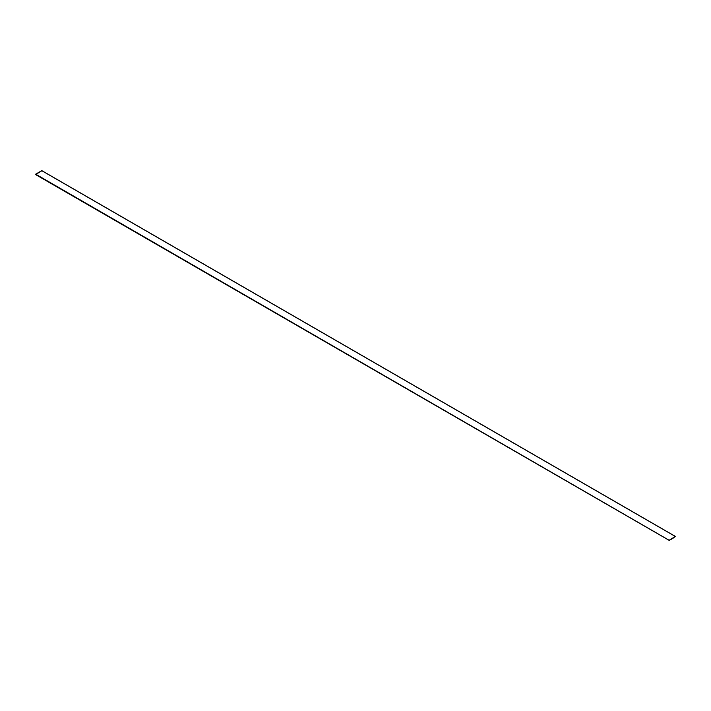 <?xml version="1.0" encoding="UTF-8"?>
<svg xmlns="http://www.w3.org/2000/svg" width="711" height="711" viewBox="0 0 711 711"><rect width="100%" height="100%" fill="white"/><g stroke="black" fill="none" stroke-linecap="round" stroke-linejoin="round"><path stroke-width="1.07" d="M671.015 539.302L673.548 537.845L671.015 539.302M670.98 539.329L673.548 537.88L670.98 539.329M41.887 170.738L35.674 174.55L669.238 540.333L675.45 536.529M41.762 170.667L675.326 536.45L41.762 170.667L35.674 174.177L669.113 540.262L35.55 174.471M675.388 536.565L669.238 540.262L675.317 536.521M675.326 536.45L669.113 540.262M673.548 537.88L671.015 539.453L673.548 537.88M675.414 536.441L41.851 170.658M669.149 540.342L35.586 174.559"/></g></svg>
